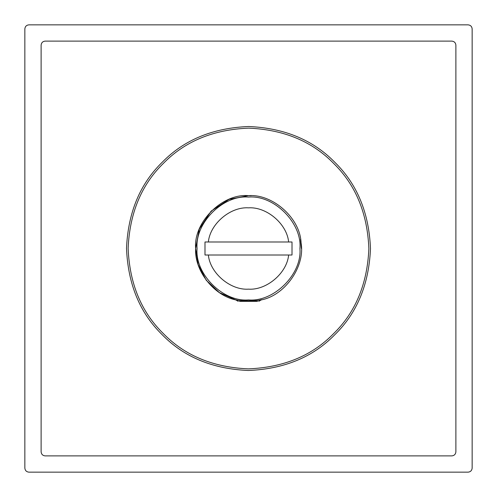 <?xml version="1.0" encoding="UTF-8"?>
<svg xmlns="http://www.w3.org/2000/svg" width="497" height="497" viewBox="0 0 497 497"><rect width="100%" height="100%" fill="white"/><g stroke="black" fill="none" stroke-linecap="round" stroke-linejoin="round"><path stroke-width="0.75" d="M162.364 162.115C140.024 183.803 128.071 212.536 126.511 248.326C127.965 284.116 139.837 312.886 162.115 334.636C183.803 356.976 212.536 368.929 248.326 370.489C284.116 369.035 312.886 357.163 334.636 334.885C356.976 313.197 368.929 284.464 370.489 248.674C369.035 212.884 357.163 184.114 334.885 162.364C313.197 140.024 284.464 128.071 248.674 126.511C212.884 127.965 184.114 139.837 162.364 162.115M45.184 455.886C42.73 455.625 41.375 454.27 41.114 451.816C41.375 454.27 42.73 455.625 45.184 455.886L451.816 455.886C454.27 455.625 455.625 454.27 455.886 451.816C455.625 454.27 454.27 455.625 451.816 455.886M41.114 45.184C41.375 42.73 42.73 41.375 45.184 41.114C42.73 41.375 41.375 42.73 41.114 45.184L41.114 451.816M451.816 41.114C454.27 41.375 455.625 42.73 455.886 45.184C455.625 42.73 454.27 41.375 451.816 41.114L45.184 41.114M455.886 451.816L455.886 45.184M468.081 24.85C470.535 25.111 471.889 26.465 472.15 28.919L472.15 468.081C471.889 470.535 470.535 471.889 468.081 472.15L28.919 472.15C26.465 471.889 25.111 470.535 24.85 468.081L24.85 28.919C25.111 26.465 26.465 25.111 28.919 24.85L468.081 24.85C470.535 25.111 471.889 26.465 472.15 28.919M28.919 24.85C26.465 25.111 25.111 26.465 24.85 28.919M468.081 472.15C470.535 471.889 471.889 470.535 472.15 468.081M24.85 468.081C25.111 470.535 26.465 471.889 28.919 472.15M257.595 301.362L239.405 301.362L257.595 301.362M237.181 300.138C241.672 301.101 255.328 301.101 259.819 300.138C284.067 296.69 305.5 266.883 301.058 242.803C300.238 218.332 272.915 193.811 248.5 195.638C222.345 193.271 193.271 222.345 195.638 248.5C194.259 271.194 214.71 296.622 237.181 300.138L235.317 299.691L219.382 292.621L206.243 280.265L198.154 264.615L195.638 248.5L199.347 229.042L211.119 211.119L229.042 199.347L248.5 195.638L251.19 195.706M238.28 301.362L235.317 299.691M259.819 300.138L261.683 299.691L258.72 301.362M248.5 207.839C266.634 206.609 286.949 223.898 288.639 241.996L292.006 241.996L292.006 255.004L288.639 255.004C286.949 273.101 266.634 290.391 248.5 289.161C230.366 290.391 210.051 273.101 208.361 255.004L204.994 255.004L204.994 241.996L208.361 241.996C210.051 223.898 230.366 206.609 248.5 207.839M300.542 239.231L301.362 248.5M208.361 241.996L288.639 241.996M288.639 255.004L208.361 255.004M163.513 163.264C184.977 141.285 213.362 129.574 248.674 128.133C283.98 129.674 312.333 141.471 333.736 163.513C355.715 184.977 367.426 213.362 368.867 248.674C367.326 283.98 355.529 312.333 333.487 333.736C312.023 355.715 283.638 367.426 248.326 368.867C213.02 367.326 184.667 355.529 163.264 333.487C141.285 312.023 129.574 283.638 128.133 248.326C129.674 213.02 141.471 184.667 163.513 163.264M197.073 248.5C194.768 223.054 223.054 194.768 248.5 197.073C273.946 194.768 302.232 223.054 299.927 248.5C302.232 273.946 273.946 302.232 248.5 299.927C223.054 302.232 194.768 273.946 197.073 248.5"/></g></svg>
